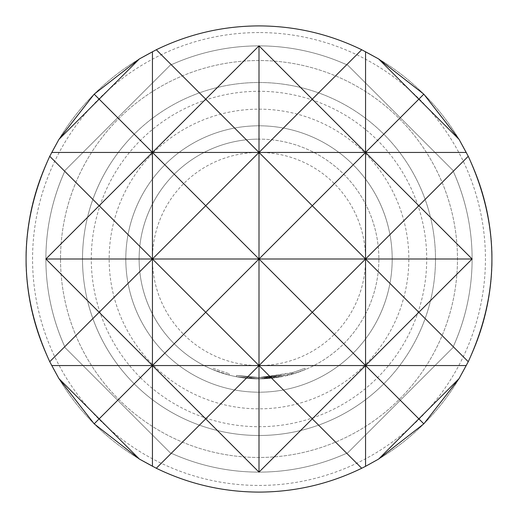 <?xml version="1.0" encoding="UTF-8"?>
<svg xmlns="http://www.w3.org/2000/svg" width="518" height="518" viewBox="0 0 518 518"><rect width="100%" height="100%" fill="white"/><g stroke="black" fill="none" stroke-linecap="round" stroke-linejoin="round"><path stroke-width="0.39" stroke-dasharray="2.59 1.94" d="M212.561 369.522L229.001 375.064L212.561 369.522L213.073 368.292L229.332 373.776L213.073 368.292M259 25.9A233.1 233.1 0 0 0 25.9 259A233.1 233.1 0 0 0 259 492.1A233.1 233.1 0 0 0 492.1 259A233.1 233.1 0 0 0 259 25.9A233.1 233.1 0 0 1 492.1 259A233.1 233.1 0 0 1 259 492.1A233.1 233.1 0 0 1 25.9 259A233.1 233.1 0 0 1 259 25.9A233.1 233.1 0 0 1 492.1 259A233.1 233.1 0 0 1 259 492.1A233.1 233.1 0 0 1 25.9 259A233.1 233.1 0 0 1 259 25.9M259 32.563A226.437 226.437 0 0 0 32.563 259A226.437 226.437 0 0 0 259 485.437A226.437 226.437 0 0 0 485.437 259A226.437 226.437 0 0 0 259 32.563M251.185 378.626L251.275 377.298L250.343 377.233L259 377.551L281.604 375.375L259 377.551L281.578 375.382L259 377.551L268.79 377.143L259 377.551L266.945 377.279L259 377.551L236.609 375.414L259 377.551L292.774 372.636L304.947 368.279L291.006 373.148L259 377.551L267.871 377.214L281.578 375.382L268.79 377.143L281.578 375.382L268.79 377.143L259 377.551L281.572 375.382L259 377.544L281.591 375.375L259 377.544L236.603 375.414L236.357 376.722L259 378.878A119.878 119.878 0 0 1 139.122 259A119.878 119.878 0 0 1 259 139.122A119.878 119.878 0 0 0 139.122 259A119.878 119.878 0 0 0 259 378.878L236.357 376.722L249.32 378.49L236.357 376.722L249.32 378.49L259 378.885L249.32 378.49L236.357 376.722L259 378.878L249.32 378.49L259 378.885L236.357 376.722L259 378.885L236.357 376.722L249.333 378.49L236.357 376.722L236.603 375.414L259 377.544L249.423 377.162L249.32 378.49L259 378.878L249.32 378.49L249.423 377.162L236.609 375.414L236.357 376.722L236.609 375.414L249.423 377.162L259 377.551L251.262 377.298L251.172 378.626L259 378.878L281.857 376.683L259 378.878L281.831 376.683L259 378.885L268.9 378.47L281.831 376.683L268.9 378.47L259 378.885L293.156 373.912L305.465 369.509L291.369 374.43L259 378.885L267.968 378.541L281.831 376.683L268.9 378.47L259 378.878L281.857 376.683L259 378.878A119.878 119.878 0 0 0 378.878 259A119.878 119.878 0 0 0 259 139.122A119.878 119.878 0 0 1 378.878 259A119.878 119.878 0 0 1 259 378.878L267.035 378.613L250.246 378.561L259 378.878L250.246 378.561L259 378.878L251.172 378.626L251.262 377.298L259 377.551L249.423 377.162L249.32 378.49L249.423 377.162L259 377.551L250.343 377.233L250.246 378.561L250.343 377.233L259 377.551L236.609 375.414L236.357 376.722L236.609 375.414L249.423 377.162L236.609 375.414L236.357 376.722L236.609 375.414L259 377.551L249.423 377.162L249.32 378.49L249.436 377.162L259 377.544L251.275 377.298L251.178 378.626L251.262 377.298L250.343 377.233L250.246 378.561L250.343 377.233L251.262 377.298L251.178 378.626M291.893 372.895L292.262 374.171L291.893 372.895M304.947 368.279L305.465 369.509L304.947 368.279M267.871 377.214L267.968 378.541L267.035 378.613L267.968 378.541L267.871 377.214M281.572 375.382L281.831 376.683L281.578 375.382M281.591 375.375L281.857 376.683L281.604 375.375M140.41 377.59A167.709 167.709 0 0 0 377.59 377.59A167.709 167.709 0 0 0 377.59 140.41A167.709 167.709 0 0 0 140.41 140.41A167.709 167.709 0 0 0 140.41 377.59M118.661 399.339A198.465 198.465 0 0 0 399.339 399.339A198.465 198.465 0 0 0 399.339 118.661A198.465 198.465 0 0 0 118.661 118.661A198.465 198.465 0 0 0 118.661 399.339A198.465 198.465 0 0 0 399.339 399.339A198.465 198.465 0 0 0 399.339 118.661A198.465 198.465 0 0 0 118.661 118.661A198.465 198.465 0 0 0 118.661 399.339M383.799 383.799A176.489 176.489 0 0 0 383.799 134.201A176.489 176.489 0 0 0 134.201 134.201A176.489 176.489 0 0 0 134.201 383.799A176.489 176.489 0 0 0 383.799 383.799A176.489 176.489 0 0 0 383.799 134.201A176.489 176.489 0 0 0 134.201 134.201A176.489 176.489 0 0 0 134.201 383.799A176.489 176.489 0 0 0 383.799 383.799A176.489 176.489 0 0 1 134.201 383.799A176.489 176.489 0 0 1 134.201 134.201M334.35 334.35A106.559 106.559 0 0 0 334.35 183.65A106.559 106.559 0 0 0 183.65 183.65A106.559 106.559 0 0 0 183.65 334.35A106.559 106.559 0 0 0 334.35 334.35M353.185 353.185A133.197 133.197 0 0 0 353.185 164.815A133.197 133.197 0 0 0 164.815 164.815A133.197 133.197 0 0 0 164.815 353.185A133.197 133.197 0 0 0 353.185 353.185A133.197 133.197 0 0 0 353.185 164.815A133.197 133.197 0 0 0 164.815 164.815A133.197 133.197 0 0 0 164.815 353.185A133.197 133.197 0 0 0 353.185 353.185M452.719 170.163L347.837 65.281A213.118 213.118 0 0 0 170.163 65.281L65.281 170.163A213.118 213.118 0 0 0 65.281 347.837L170.163 452.719A213.118 213.118 0 0 0 347.837 452.719L452.719 347.837A213.118 213.118 0 0 0 452.719 170.163L347.837 65.281A213.118 213.118 0 0 0 170.163 65.281L65.281 170.163A213.118 213.118 0 0 0 65.281 347.837L170.163 452.719A213.118 213.118 0 0 0 347.837 452.719L452.719 347.837A213.118 213.118 0 0 0 452.719 170.163M291.006 373.148L291.369 374.43M292.774 372.636L293.156 373.912M268.79 377.143L268.9 378.47M266.945 377.279L267.035 378.613M249.423 377.162L236.609 375.414L236.357 376.722L236.616 375.414L249.436 377.162M250.343 377.233L250.246 378.561L250.349 377.233M229.001 375.064L229.332 373.776L229.001 375.064M153.043 153.043A149.851 149.851 0 0 1 364.957 153.043A149.851 149.851 0 0 1 364.957 364.957A149.851 149.851 0 0 1 153.043 364.957A149.851 149.851 0 0 1 153.043 153.043"/><path stroke-width="0.78" d="M365.559 466.317L378.606 459.077L423.828 423.828L459.077 378.606L468.259 361.7C499.805 293.233 499.805 224.767 468.259 156.3L459.077 139.394L423.828 94.172L378.606 58.922L361.7 49.741C329.28 33.968 295.053 26.017 259 25.9C222.947 26.017 188.72 33.968 156.3 49.741L139.394 58.922L94.172 94.172L58.922 139.394L49.741 156.3C18.195 224.767 18.195 293.233 49.741 361.7L58.922 378.606L94.172 423.828L139.394 459.077L156.3 468.259C188.72 484.032 222.947 491.983 259 492.1C295.053 491.983 329.28 484.032 361.7 468.259L365.559 466.317L365.559 365.559L259 365.559L259 259L312.283 205.717L259 152.441L205.717 205.717L259 259L259 152.441L152.441 152.441L205.717 99.158L259 152.441L312.283 99.158L365.559 152.441L259 152.441L259 45.882L205.717 99.158L156.3 49.741M378.606 459.077L418.842 418.842L365.559 365.559L418.842 312.283L365.559 259L312.283 312.283L365.559 365.559L365.559 152.441L312.283 205.717L365.559 259L259 259L205.717 312.283L259 365.559L312.283 312.283L259 259L152.441 259L205.717 205.717L152.441 152.441L99.158 205.717L152.441 259L152.441 51.683M259 472.118L312.283 418.842L259 365.559L205.717 418.842L259 472.118L259 365.559L152.441 365.559L205.717 312.283L152.441 259L99.158 312.283L45.882 259L99.158 205.717L49.741 156.3M49.741 361.7L99.158 312.283L152.441 365.559L152.441 259L45.882 259M361.7 49.741L312.283 99.158L259 45.882M156.3 468.259L205.717 418.842L152.441 365.559L51.683 365.559M466.317 365.559L365.559 365.559L312.283 418.842L361.7 468.259M472.118 259L365.559 259L418.842 205.717L472.118 259L418.842 312.283L468.259 361.7M468.259 156.3L418.842 205.717L365.559 152.441L418.842 99.158L459.077 139.394M466.317 152.441L365.559 152.441L365.559 51.683M423.828 94.172L418.842 99.158L378.606 58.922M139.394 58.922L99.158 99.158L152.441 152.441L51.683 152.441M58.922 139.394L99.158 99.158L94.172 94.172M152.441 466.317L152.441 365.559L99.158 418.842L58.922 378.606M94.172 423.828L99.158 418.842L139.394 459.077M459.077 378.606L418.842 418.842L423.828 423.828"/></g></svg>
